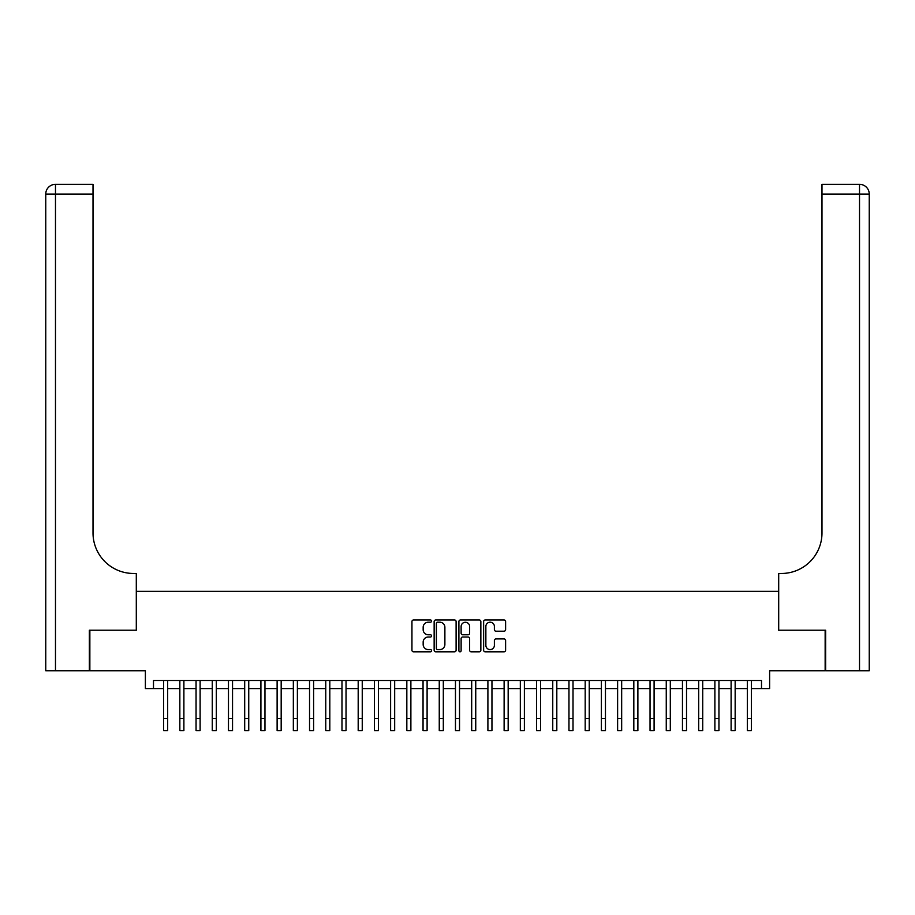 <?xml version="1.0" encoding="UTF-8"?>
<svg xmlns="http://www.w3.org/2000/svg" width="915" height="915" viewBox="0 0 915 915"><rect width="100%" height="100%" fill="white"/><g stroke="black" fill="none" stroke-linecap="round" stroke-linejoin="round"><path stroke-width="1.37" d="M431.56 621.091A1.109 1.109 0 0 0 430.439 619.981L413.534 619.981A1.59 1.59 0 0 0 411.944 621.571L411.944 650.21A1.59 1.59 0 0 0 413.534 651.812L430.439 651.812A1.109 1.109 0 0 0 431.56 650.691A1.109 1.109 0 0 0 430.439 649.581L428.254 649.581A5.09 5.09 0 0 1 423.165 644.492L423.165 642.101A5.09 5.09 0 0 1 428.254 637.012L430.439 637.012A1.109 1.109 0 0 0 431.56 635.891A1.109 1.109 0 0 0 430.439 634.781L428.254 634.781A5.09 5.09 0 0 1 423.165 629.68L423.165 627.301A5.09 5.09 0 0 1 428.254 622.2L430.439 622.2A1.109 1.109 0 0 0 431.56 621.091M504.016 631.201A1.59 1.59 0 0 0 505.606 629.612L505.606 621.571A1.59 1.59 0 0 0 504.016 619.981L485.236 619.981A1.59 1.59 0 0 0 483.635 621.571L483.635 650.21A1.59 1.59 0 0 0 485.236 651.812L504.016 651.812A1.59 1.59 0 0 0 505.606 650.21L505.606 640.511A1.59 1.59 0 0 0 504.016 638.922L495.976 638.922A1.59 1.59 0 0 0 494.386 640.511L494.386 645.327A4.255 4.255 0 0 1 490.131 649.581A4.255 4.255 0 0 1 485.865 645.327L485.865 626.466A4.255 4.255 0 0 1 490.131 622.2A4.255 4.255 0 0 1 494.386 626.466L494.386 629.612A1.59 1.59 0 0 0 495.976 631.201L504.016 631.201M153.491 688.583L153.491 680.486L761.509 680.486L761.509 688.583L769.618 688.583L769.618 670.752L825.147 670.752L825.147 630.218L778.539 630.218L778.539 591.307L136.461 591.307L136.461 630.218L89.853 630.218L89.853 670.752L145.382 670.752L145.382 688.583L163.625 688.583M456.105 621.571A1.59 1.59 0 0 0 454.515 619.981L435.734 619.981A1.59 1.59 0 0 0 434.145 621.571L434.145 650.21A1.59 1.59 0 0 0 435.734 651.812L454.515 651.812A1.59 1.59 0 0 0 456.105 650.21L456.105 621.571M460.485 619.981L479.266 619.981A1.59 1.59 0 0 1 480.855 621.571L480.855 650.21A1.59 1.59 0 0 1 479.266 651.812L471.225 651.812A1.59 1.59 0 0 1 469.635 650.21L469.635 638.601A1.59 1.59 0 0 0 468.045 637.012L462.716 637.012A1.59 1.59 0 0 0 461.126 638.601L461.126 650.691A1.109 1.109 0 0 1 460.005 651.812A1.109 1.109 0 0 1 458.895 650.691L458.895 621.571A1.59 1.59 0 0 1 460.485 619.981M167.674 688.583L179.843 688.583M183.892 688.583L196.05 688.583M200.111 688.583L212.269 688.583M216.317 688.583L228.476 688.583M232.536 688.583L244.694 688.583M248.743 688.583L260.912 688.583M264.961 688.583L277.119 688.583M281.18 688.583L293.338 688.583M297.386 688.583L309.544 688.583M313.605 688.583L325.763 688.583M329.812 688.583L341.981 688.583M346.03 688.583L358.188 688.583M362.249 688.583L374.407 688.583M378.455 688.583L390.613 688.583M394.674 688.583L406.832 688.583M410.881 688.583L423.05 688.583M427.099 688.583L439.257 688.583M443.318 688.583L455.476 688.583M459.524 688.583L471.683 688.583M475.743 688.583L487.901 688.583M491.95 688.583L504.119 688.583M508.168 688.583L520.326 688.583M524.387 688.583L536.545 688.583M540.593 688.583L552.751 688.583M556.812 688.583L568.97 688.583M573.019 688.583L585.188 688.583M589.237 688.583L601.395 688.583M605.456 688.583L617.614 688.583M621.662 688.583L633.821 688.583M637.881 688.583L650.039 688.583M654.088 688.583L666.257 688.583M670.306 688.583L682.464 688.583M686.524 688.583L698.683 688.583M702.731 688.583L714.889 688.583M718.95 688.583L731.108 688.583M735.157 688.583L747.326 688.583M751.375 688.583L761.509 688.583M437.484 622.2A1.109 1.109 0 0 0 436.375 623.321L436.375 648.461A1.109 1.109 0 0 0 437.484 649.581L439.795 649.581A5.09 5.09 0 0 0 444.884 644.492L444.884 627.301A5.09 5.09 0 0 0 439.795 622.2L437.484 622.2M469.635 626.546A4.255 4.255 0 0 0 465.38 622.28A4.255 4.255 0 0 0 461.126 626.546L461.126 633.191A1.59 1.59 0 0 0 462.716 634.781L468.045 634.781A1.59 1.59 0 0 0 469.635 633.191L469.635 626.546M163.625 718.504L167.674 718.504L167.674 730.662L163.625 730.662L163.625 680.486M167.674 718.504L167.674 680.486M89.361 630.218L136.301 630.218L136.301 573.465L133.544 573.465A40.535 40.535 0 0 1 93.01 532.93L93.01 194.072L55.483 194.072L55.483 670.752L89.361 670.752L89.361 630.218M55.483 670.752L45.75 670.752L45.75 194.072A9.733 9.733 0 0 1 55.483 184.338L93.01 184.338L93.01 194.072M133.544 573.465A40.535 40.535 0 0 1 93.01 532.93M55.483 184.338A9.733 9.733 0 0 0 45.75 194.072L55.483 194.072L55.483 184.338M825.639 630.218L778.699 630.218L778.699 573.465L781.456 573.465A40.535 40.535 0 0 0 821.99 532.93L821.99 184.338L859.517 184.338A9.733 9.733 0 0 1 869.25 194.072L869.25 670.752L825.639 670.752L825.639 630.218M781.456 573.465A40.535 40.535 0 0 0 821.99 532.93M179.843 718.504L183.892 718.504L183.892 730.662L179.843 730.662L179.843 680.486M183.892 718.504L183.892 680.486M196.05 718.504L200.111 718.504L200.111 730.662L196.05 730.662L196.05 680.486M200.111 718.504L200.111 680.486M212.269 718.504L216.317 718.504L216.317 730.662L212.269 730.662L212.269 680.486M216.317 718.504L216.317 680.486M228.476 718.504L232.536 718.504L232.536 730.662L228.476 730.662L228.476 680.486M232.536 718.504L232.536 680.486M244.694 718.504L248.743 718.504L248.743 730.662L244.694 730.662L244.694 680.486M248.743 718.504L248.743 680.486M260.912 718.504L264.961 718.504L264.961 730.662L260.912 730.662L260.912 680.486M264.961 718.504L264.961 680.486M277.119 718.504L281.18 718.504L281.18 730.662L277.119 730.662L277.119 680.486M281.18 718.504L281.18 680.486M293.338 718.504L297.386 718.504L297.386 730.662L293.338 730.662L293.338 680.486M297.386 718.504L297.386 680.486M309.544 718.504L313.605 718.504L313.605 730.662L309.544 730.662L309.544 680.486M313.605 718.504L313.605 680.486M325.763 718.504L329.812 718.504L329.812 730.662L325.763 730.662L325.763 680.486M329.812 718.504L329.812 680.486M341.981 718.504L346.03 718.504L346.03 730.662L341.981 730.662L341.981 680.486M346.03 718.504L346.03 680.486M358.188 718.504L362.249 718.504L362.249 730.662L358.188 730.662L358.188 680.486M362.249 718.504L362.249 680.486M374.407 718.504L378.455 718.504L378.455 730.662L374.407 730.662L374.407 680.486M378.455 718.504L378.455 680.486M390.613 718.504L394.674 718.504L394.674 730.662L390.613 730.662L390.613 680.486M394.674 718.504L394.674 680.486M406.832 718.504L410.881 718.504L410.881 730.662L406.832 730.662L406.832 680.486M410.881 718.504L410.881 680.486M423.05 718.504L427.099 718.504L427.099 730.662L423.05 730.662L423.05 680.486M427.099 718.504L427.099 680.486M439.257 718.504L443.318 718.504L443.318 730.662L439.257 730.662L439.257 680.486M443.318 718.504L443.318 680.486M455.476 718.504L459.524 718.504L459.524 730.662L455.476 730.662L455.476 680.486M459.524 718.504L459.524 680.486M471.683 718.504L475.743 718.504L475.743 730.662L471.683 730.662L471.683 680.486M475.743 718.504L475.743 680.486M487.901 718.504L491.95 718.504L491.95 730.662L487.901 730.662L487.901 680.486M491.95 718.504L491.95 680.486M504.119 718.504L508.168 718.504L508.168 730.662L504.119 730.662L504.119 680.486M508.168 718.504L508.168 680.486M520.326 718.504L524.387 718.504L524.387 730.662L520.326 730.662L520.326 680.486M524.387 718.504L524.387 680.486M536.545 718.504L540.593 718.504L540.593 730.662L536.545 730.662L536.545 680.486M540.593 718.504L540.593 680.486M552.751 718.504L556.812 718.504L556.812 730.662L552.751 730.662L552.751 680.486M556.812 718.504L556.812 680.486M568.97 718.504L573.019 718.504L573.019 730.662L568.97 730.662L568.97 680.486M573.019 718.504L573.019 680.486M585.188 718.504L589.237 718.504L589.237 730.662L585.188 730.662L585.188 680.486M589.237 718.504L589.237 680.486M601.395 718.504L605.456 718.504L605.456 730.662L601.395 730.662L601.395 680.486M605.456 718.504L605.456 680.486M617.614 718.504L621.662 718.504L621.662 730.662L617.614 730.662L617.614 680.486M621.662 718.504L621.662 680.486M633.821 718.504L637.881 718.504L637.881 730.662L633.821 730.662L633.821 680.486M637.881 718.504L637.881 680.486M650.039 718.504L654.088 718.504L654.088 730.662L650.039 730.662L650.039 680.486M654.088 718.504L654.088 680.486M666.257 718.504L670.306 718.504L670.306 730.662L666.257 730.662L666.257 680.486M670.306 718.504L670.306 680.486M682.464 718.504L686.524 718.504L686.524 730.662L682.464 730.662L682.464 680.486M686.524 718.504L686.524 680.486M698.683 718.504L702.731 718.504L702.731 730.662L698.683 730.662L698.683 680.486M702.731 718.504L702.731 680.486M714.889 718.504L718.95 718.504L718.95 730.662L714.889 730.662L714.889 680.486M718.95 718.504L718.95 680.486M731.108 718.504L735.157 718.504L735.157 730.662L731.108 730.662L731.108 680.486M735.157 718.504L735.157 680.486M747.326 718.504L751.375 718.504L751.375 730.662L747.326 730.662L747.326 680.486M751.375 718.504L751.375 680.486M859.517 670.752L859.517 194.072L821.99 194.072M859.517 184.338L859.517 194.072L869.25 194.072"/></g></svg>
